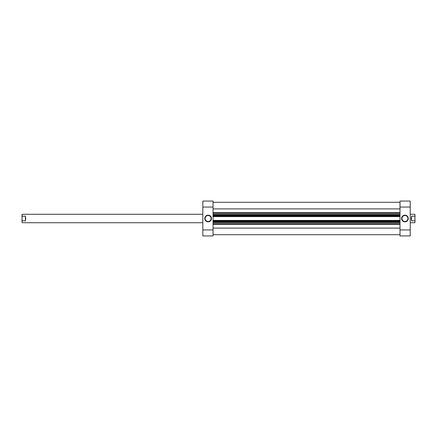 <?xml version="1.0" encoding="UTF-8"?>
<svg xmlns="http://www.w3.org/2000/svg" width="437" height="437" viewBox="0 0 437 437"><rect width="100%" height="100%" fill="white"/><g stroke="black" fill="none" stroke-linecap="round" stroke-linejoin="round"><path stroke-width="0.66" d="M25.439 216.162L25.439 220.838L25.723 218.5L25.439 216.162L22.063 216.162L22.063 214.272L202.834 214.272M410.223 222.728L414.937 222.728L414.937 220.838L411.561 220.838L411.277 218.5L411.561 216.162L414.937 216.162L414.937 214.272L410.223 214.272M414.937 214.272L414.937 222.728M414.937 216.162L415.15 216.572M415.15 220.428L414.937 220.838M411.561 216.162L411.561 220.838M25.439 220.838L22.063 220.838L22.063 222.728L202.834 222.728M22.063 214.272L22.063 222.728M22.063 216.162L21.85 216.572M21.85 220.428L22.063 220.838M400.008 234.696L213.043 234.696M400.008 208.897L213.043 208.897M400.008 228.103L213.043 228.103M400.008 214.977L213.043 214.977L400.008 214.977M400.008 216.583L213.043 216.583M400.008 222.023L213.043 222.023M213.043 220.417L400.008 220.417M213.043 202.304L400.008 202.304L213.043 202.304M404.941 215.157A3.343 3.343 0 0 1 408.284 218.5A3.343 3.343 0 0 1 404.941 221.843A3.343 3.343 0 0 1 401.592 218.5A3.343 3.343 0 0 1 404.941 215.157M404.941 221.493A2.993 2.993 0 0 0 407.934 218.5A2.993 2.993 0 0 0 404.941 215.507A2.993 2.993 0 0 0 401.947 218.5A2.993 2.993 0 0 0 404.941 221.493M400.008 201.069L410.223 201.069L410.223 207.056L400.008 207.056L400.008 201.069M400.008 229.944L410.223 229.944L410.223 235.931L400.008 235.931L400.008 207.056M410.223 229.944L410.223 207.056M208.11 221.843A3.343 3.343 0 0 1 204.767 218.5A3.343 3.343 0 0 1 208.11 215.157A3.343 3.343 0 0 1 211.459 218.5A3.343 3.343 0 0 1 208.11 221.843M208.11 215.507A2.993 2.993 0 0 0 205.122 218.5A2.993 2.993 0 0 0 208.11 221.493A2.993 2.993 0 0 0 211.104 218.5A2.993 2.993 0 0 0 208.11 215.507M213.043 235.931L202.834 235.931L202.834 229.944L213.043 229.944L213.043 235.931M213.043 207.056L202.834 207.056L202.834 201.069L213.043 201.069L213.043 229.944M202.834 207.056L202.834 229.944M400.008 222.509L213.043 222.509M213.043 223.629L400.008 223.629M213.043 214.491L400.008 214.491M400.008 213.371L213.043 213.371M213.043 212.601L400.008 212.601M400.008 224.4L213.043 224.4M213.043 216.228L400.008 216.228M400.008 215.681L213.043 215.681M400.008 220.772L213.043 220.772M213.043 221.319L400.008 221.319"/></g></svg>
